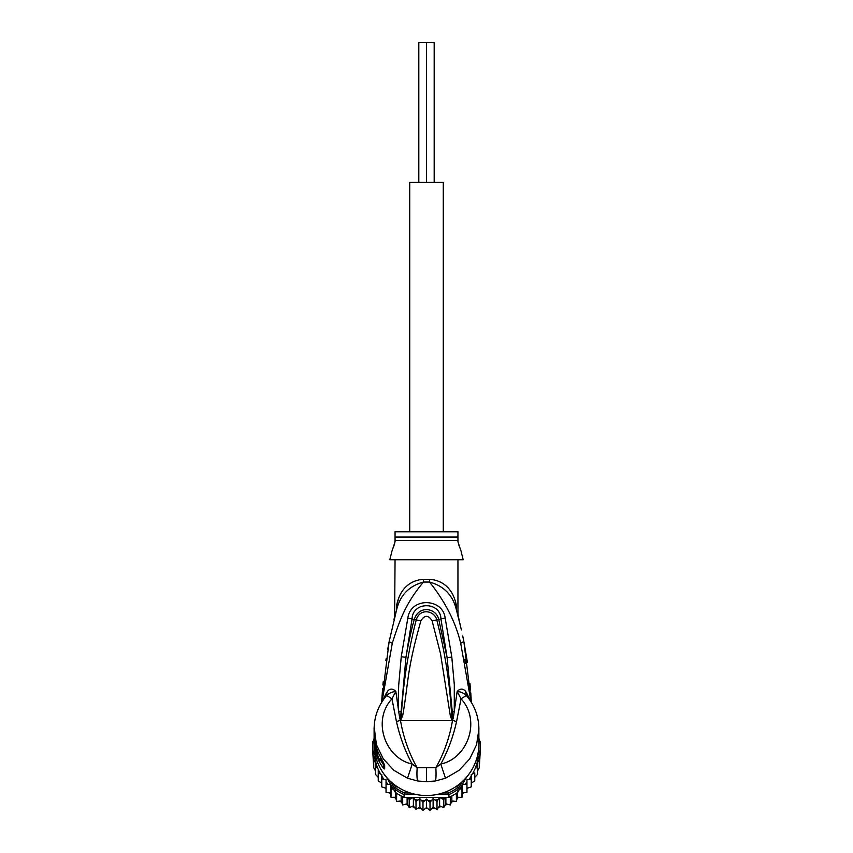 <?xml version="1.0" encoding="UTF-8"?>
<svg xmlns="http://www.w3.org/2000/svg" width="853" height="853" viewBox="0 0 853 853"><rect width="100%" height="100%" fill="white"/><g stroke="black" fill="none" stroke-linecap="round" stroke-linejoin="round"><path stroke-width="1.28" d="M434.188 182.403L434.188 42.65L426.5 42.65L426.5 182.403L426.5 42.65L418.812 42.65L418.812 182.403M443.272 531.792L443.272 182.403L409.728 182.403L409.728 531.792M375.555 762.657L375.555 766.474L375.555 762.657L373.731 759.778L373.731 756.089L373.731 767.796L372.814 752.666A53.803 52.993 -0 0 1 372.697 749.201L372.697 746.407A53.803 52.993 180 0 1 372.932 741.438L374.296 741.63M372.814 752.666A53.803 52.993 -0 0 0 372.932 754.169L377.25 761.526M374.638 751.28L374.296 750.715L372.932 751.376L372.932 754.169M375.491 755.747L372.932 751.376A53.803 52.993 180 0 1 372.697 746.407M478.704 741.63L480.068 741.438A53.803 52.993 180 0 1 480.303 746.407L480.303 749.201A53.803 52.993 -0 0 1 480.186 752.666A53.803 52.993 -0 0 1 480.068 754.169L480.068 751.376L478.704 750.715L478.362 751.28M480.303 746.407A53.803 52.993 180 0 1 480.068 751.376L477.509 755.747M478.896 745.032A52.406 51.606 180 0 1 478.704 750.715M374.296 750.715A52.406 51.606 180 0 1 374.104 745.032M410.25 792.959L404.397 792.959L404.087 794.58A53.803 52.993 180 0 1 395.344 789.611L396.4 788.417L394.065 784.44M404.397 792.959A52.406 51.606 180 0 1 396.4 788.417M458.935 784.44L456.6 788.417L457.656 789.611A53.803 52.993 180 0 1 448.913 794.58L448.603 792.959L442.75 792.959M386.366 777.083L395.344 792.405A53.803 52.993 0 0 0 396.602 793.258A53.803 52.993 0 0 0 402.701 796.723A53.803 52.993 -0 0 0 404.087 797.374L448.913 797.374L448.913 794.58L436.373 794.58M416.627 794.58L404.087 794.58L404.087 797.374M456.6 788.417A52.406 51.606 180 0 1 448.603 792.959M462.433 781.465L457.656 789.611L457.656 792.405L466.634 777.083M478.906 739.466L480.068 741.438M395.344 792.405L395.344 789.611L390.567 781.465M372.932 741.438L374.094 739.466A52.406 51.606 180 0 1 374.094 738.762L374.094 743.891A52.406 51.606 -0 0 0 426.5 795.508A52.406 51.606 -0 0 0 478.906 743.891L478.842 726.713M448.913 797.374A53.803 52.993 -0 0 0 450.299 796.723A53.803 52.993 -0 0 0 456.398 793.258A53.803 52.993 -0 0 0 457.656 792.405M475.75 761.526L480.068 754.169M393.297 788.918L391.026 789.281L390.674 784.483L386.046 784.387L386.046 779.77L381.76 778.885L381.76 774.641L378.242 772.882L378.242 769.331L378.242 780.9M444.818 797.374L443.795 799.624L439.615 797.395L436.992 801.415L433.111 798.664L430.019 802.321L426.5 799.09L422.981 802.321L419.889 798.664L416.008 801.415L413.385 797.395L409.205 799.624L408.182 797.374M469.15 779.194A52.406 51.606 180 0 0 471.24 776.081L471.24 783.129L474.758 780.89L474.758 772.882L472.509 773.916L471.24 774.641L471.24 778.885L466.954 779.77L466.954 784.387L462.326 784.483L461.974 789.281L459.703 788.918M474.758 772.882L474.758 777.382L477.445 774.481L477.445 766.474L474.758 769.331A52.406 51.606 180 0 1 472.509 773.916M479.535 755.15L479.269 759.778L477.445 762.657L477.445 766.474M477.445 762.657L477.445 771.133L479.269 767.785L480.186 752.666M478.906 738.357L479.269 740.084M479.269 767.796L479.269 759.778M479.269 756.089L479.269 764.491M373.774 739.999L374.094 738.367M373.731 739.093L373.731 740.084M373.731 756.089L373.465 755.15M373.731 767.785L375.555 771.133L375.555 774.481L375.555 766.474L377.922 768.574A52.406 51.606 180 0 1 374.734 757.24M380.491 773.916A52.406 51.606 180 0 1 378.242 769.331L377.922 768.574M390.674 784.483L390.674 792.97L391.026 797.288L391.026 789.281M391.026 797.288L395.664 797.278L396.602 801.511L396.602 793.258M395.664 792.618L395.664 797.278M396.602 801.511L401.166 800.903L402.701 804.976L402.701 796.723M401.166 795.956L401.166 800.903M402.701 804.976L407.116 803.793L409.205 807.631L409.205 799.624M407.116 797.374L407.116 803.793M409.227 807.652L413.385 805.882L416.008 809.422L416.008 801.415M413.385 797.395L413.385 805.882M416.008 809.422L419.889 807.162L422.981 810.329L422.981 802.321M419.889 798.664L419.889 807.162M423.003 810.35L426.5 807.588L426.5 799.09M426.5 807.588L430.019 810.329L430.019 802.321M429.997 810.35L433.111 807.162L437.013 809.444L439.615 805.882L443.773 807.652L445.884 803.793L450.309 804.987L451.834 800.903L456.398 801.521L457.336 797.278L461.974 797.31L462.326 792.97L466.954 792.394L466.954 784.387M433.111 798.664L433.111 807.162M439.615 797.395L439.615 805.882M437.013 809.444L436.992 801.415M445.884 797.374L445.884 803.793M443.773 807.652L443.795 799.624M451.834 795.956L451.834 800.903M450.299 804.976L450.299 796.723M457.336 792.618L457.336 797.278M456.398 801.521L456.398 793.258M462.326 784.483L462.326 792.97M461.974 797.31L461.974 789.281M464.938 784.291A52.406 51.606 180 0 0 466.954 782.009L466.954 788.268L471.24 786.892L471.24 778.885M375.555 774.481L378.242 777.382M378.242 780.89L381.76 783.129M386.046 788.268L381.76 786.903L381.76 778.885M390.674 792.97L386.046 792.405L386.046 784.387M374.947 741.63L374.659 741.63A52.406 51.606 180 0 1 374.094 734.07L374.094 735.158A52.406 51.606 -0 0 0 374.147 737.568L374.094 736.789M374.094 735.339L374.094 736.427A52.406 51.606 -0 0 0 374.115 737.813L374.115 736.715A52.406 51.606 180 0 1 374.094 735.339A52.406 51.606 180 0 1 374.094 735.254M374.094 737.152L374.83 744.37M374.659 741.63L374.659 744.37M374.094 734.07A52.406 51.606 180 0 1 374.104 733.196M377.037 749.414L376.461 749.414A52.406 51.606 180 0 1 375.224 744.733L375.224 746.002A52.406 51.606 180 0 1 374.83 743.944L374.83 745.032A52.406 51.606 0 0 0 375.224 747.1L375.224 748.369A52.406 51.606 0 0 0 376.461 753.05L377.165 755.118A52.406 51.606 0 0 0 379.137 759.799L376.461 750.949L377.612 750.949M376.461 749.414L376.461 750.949M460.247 548.831L457.944 541.762L457.944 531.792L395.056 531.792L395.056 541.751L392.743 548.863M375.437 743.944L374.83 743.944M381.462 759.021L381.462 759.799L379.137 759.799M382.826 761.494L380.715 758.893M393.5 546.976L394.214 544.907M394.704 543.222L395.056 540.439L457.944 540.439L457.944 541.751M458.413 543.649L459.17 546.069M452.229 720.092L451.642 715.006L451.962 720.454L450.245 715.368L451.642 715.006C449.808 682.944 444.85 651.244 436.768 619.907L432.087 620.771C428.366 614.874 424.634 614.874 420.913 620.771L416.232 619.907C419.943 607.539 434.699 610.695 436.768 619.907L438.719 619.427C436.491 608.242 419.068 604.596 414.281 619.427C411.413 629.482 408.64 642.106 405.964 657.279L412.074 618.798C412.607 601.354 440.393 601.354 440.926 618.798L447.1 657.631L438.719 619.427L445.17 618.094L451.813 657.119L447.1 657.631L452.25 711.53L452.367 720.241L452.453 718.066L453.263 718.247L452.282 720.636L400.718 720.636L401.358 714.953L400.409 720.476L399.737 718.226L400.547 718.045L405.964 657.279L401.251 656.767L407.83 618.094L416.232 619.907C408.16 651.234 403.202 682.912 401.358 714.953L402.765 715.315L400.771 720.092M450.245 715.368L440.521 653.75L432.087 620.771M402.765 715.315C408.811 680.619 406.38 672.164 420.913 620.771M382.826 762.294L383.274 764.224L380.075 759.543L378.807 760.844A52.406 51.606 180 0 1 374.094 739.455M460.737 549.95L463.19 559.739L389.81 559.739L392.263 549.95M400.718 720.636L400.505 720.604C403.437 737.504 408.982 753.22 417.149 767.743L435.851 767.743C444.018 753.22 449.563 737.504 452.495 720.604L452.282 720.636M455.022 600.16L456.515 606.12L456.387 609.831C459.159 620.216 459.159 620.216 456.387 609.831L457.048 612.262M457.837 613.232L458.466 617.679M459.884 623.372L460.151 624.471M461.409 629.909L456.483 610.183M463.925 641.914L467.433 662.504M470.685 697.69L468.393 678.572M465.695 663.474L464.8 659.305M469.96 683.52L470.547 690.098M470.76 692.892L471.357 702.36L463.851 641.552L460.695 643.226C455.587 622.05 445.202 601.653 429.539 582.055C443.933 585.979 452.879 595.234 456.387 609.831L456.899 611.708M417.661 780.985C416.914 778.96 416.754 774.545 417.149 767.743L412.202 764.053L407.499 778.235L417.661 780.985L426.5 781.679L435.339 780.985L445.501 778.235L459.085 770.334L469.715 758.882L476.571 744.712L478.906 729.294M445.501 778.235L440.798 764.053C467.828 758.381 481.263 720.486 461.046 698.842L466.314 695.462L465.493 691.154C462.891 688.382 460.108 688.456 457.176 691.388L461.046 698.842L456.536 721.67C453.146 736.949 447.9 751.077 440.798 764.053L435.851 767.743C436.235 774.748 436.075 779.162 435.339 780.985M378.807 753.7L378.817 753.785C375.693 746.961 374.115 739.807 374.094 732.311A52.406 51.606 -0 0 0 378.807 753.7L383.445 762.486M383.264 762.305L383.264 764.661A6.984 6.877 0 0 0 384.671 768.798C384.149 769.609 382.187 766.954 378.807 760.844M383.423 762.443A6.984 6.877 180 0 0 384.671 765.141L382.272 760.418M382.848 692.146L384.799 677.335M395.056 559.739L394.619 617.327L396.613 609.831L389.128 641.659L381.643 702.36L382.602 688.371M457.944 613.861L457.944 559.739M456.515 606.12C458.328 615.877 458.328 615.877 456.515 606.12C452.399 584.412 438.207 579.869 429.517 579.315A13.979 1.343 90 0 0 429.539 582.055L423.461 582.055C406.732 602.165 400.43 617.337 392.273 643.343L381.963 701.838M457.144 612.603L457.517 614M457.549 614.117L457.965 615.727M398.841 597.74L396.592 605.555M478.906 729.283C478.778 716.563 474.631 705.356 466.474 695.643L466.314 695.462C463.925 693.19 460.887 691.836 457.176 691.388L453.263 718.247M400.59 720.167L396.464 721.67C400.078 737.525 405.324 751.653 412.202 764.053C385.172 758.37 371.737 720.486 391.954 698.842L386.686 695.462C389 693.233 392.039 691.879 395.824 691.388C392.892 688.456 390.109 688.382 387.507 691.154L385.844 696.528L387.507 691.154M396.464 721.67L391.954 698.842L395.824 691.388L398.735 711.786C398.02 698.671 398.426 693.446 398.703 685.183L401.251 656.767M399.737 718.226L398.735 711.786L400.75 711.594M374.158 726.735L376.418 744.669L383.221 758.786L393.905 770.323L407.499 778.235M374.094 729.283C374.222 716.563 378.369 705.356 386.526 695.643L386.686 695.462M382.901 684.98L383.21 681.76M385.865 660.521L386.206 658.281M387.731 649.154L389.128 641.659L392.273 643.343M394.971 615.962L395.131 615.344M396.485 610.29L396.613 609.831C400.121 595.234 409.067 585.979 423.461 582.055L423.461 582.055A13.979 1.343 -90 0 0 423.483 579.315C414.793 579.869 400.59 584.422 396.485 606.12C394.672 615.877 394.672 615.877 396.485 606.12L396.613 609.831M452.25 711.53L454.276 711.722L454.297 684.692L451.813 657.119M407.83 618.094C410.645 596.908 442.931 598.092 445.17 618.094M386.633 692.455L382.773 700.59M471.037 701.838L460.695 643.226M467.156 696.528L466.367 692.455L470.227 700.59M465.493 691.154L466.367 692.455M393.041 788.929A52.406 51.606 180 0 1 390.877 787.052M411.029 798.515A52.406 51.606 180 0 1 408.288 797.598M417.693 800.082A52.406 51.606 180 0 1 414.867 799.528M424.517 800.775A52.406 51.606 180 0 1 421.638 800.594M431.362 800.594A52.406 51.606 180 0 1 428.483 800.775M438.133 799.528A52.406 51.606 180 0 1 435.307 800.082M444.712 797.598A52.406 51.606 180 0 1 441.971 798.515M462.123 787.052A52.406 51.606 180 0 1 459.959 788.929M478.266 757.24A52.406 51.606 180 0 1 475.078 768.574M383.85 779.194A52.406 51.606 180 0 1 381.76 776.081M388.062 784.291A52.406 51.606 180 0 1 386.046 782.009M385.524 788.129A50.658 49.89 -0 0 0 386.046 788.822L385.524 788.129M389.522 792.885A50.658 49.89 -0 0 0 390.77 794.154L389.512 792.885M394.353 797.352A50.658 49.89 -0 0 0 395.931 798.579L394.342 797.352M401.656 802.278L399.748 801.17A50.658 49.89 -0 0 0 401.656 802.268M405.655 804.262A50.658 49.89 -0 0 0 407.819 805.157L405.644 804.262M411.935 806.575A50.658 49.89 -0 0 0 414.302 807.215L411.924 806.575M418.503 808.058A50.658 49.89 -0 0 0 420.998 808.388L418.492 808.058M425.231 808.665A50.658 49.89 -0 0 0 427.769 808.665M432.002 808.388A50.658 49.89 -0 0 0 434.497 808.058L431.991 808.399M438.698 807.215A50.658 49.89 -0 0 0 441.065 806.575L438.687 807.226M445.181 805.157A50.658 49.89 -0 0 0 447.345 804.262L445.181 805.179M451.344 802.268A50.658 49.89 -0 0 0 453.242 801.17L451.344 802.278M457.069 798.579A50.658 49.89 -0 0 0 458.647 797.352L457.059 798.589M462.23 794.154A50.658 49.89 -0 0 0 463.478 792.885L462.23 794.164M466.954 788.822A50.658 49.89 -0 0 0 467.476 788.129L466.954 788.833M381.387 758.882L379.137 758.882M395.056 537.059L457.944 537.059M456.536 721.67L452.41 720.167M426.5 767.913L426.5 781.679M382.048 760.087L378.871 753.849M384.671 765.141L384.671 768.798M423.483 579.315L429.517 579.315M425.22 808.676L427.779 808.676M458.338 617.156L458.53 617.913M462.721 635.975L463.851 641.552M458.392 617.348L459.053 619.331M374.094 729.294L374.094 732.311M393.947 619.331L394.608 617.348M395.302 614.693L395.44 614.16M396.165 611.452L396.378 610.673M381.643 702.36L389.128 641.659"/></g></svg>
